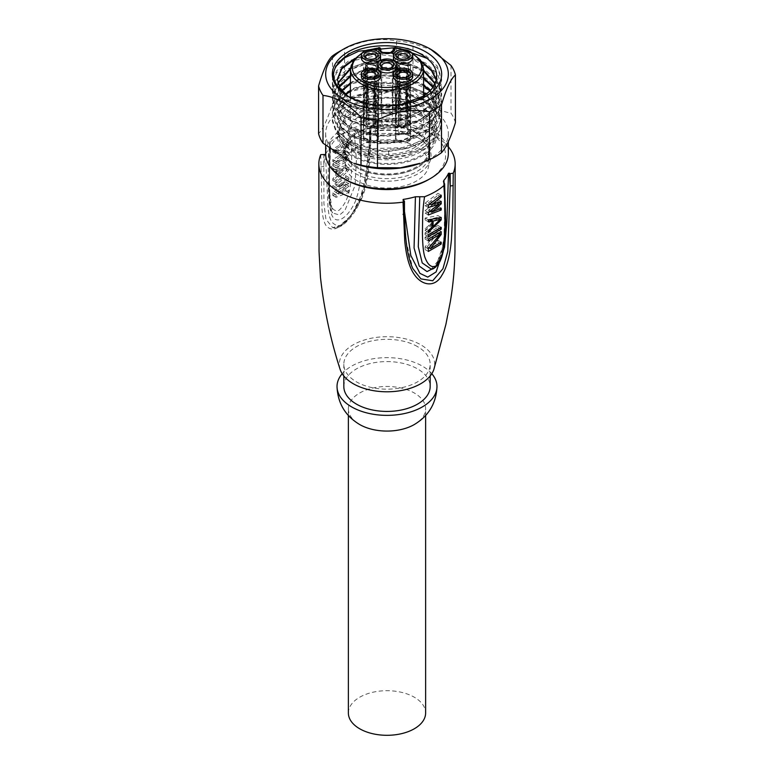 <?xml version="1.0" encoding="UTF-8"?>
<svg xmlns="http://www.w3.org/2000/svg" width="774" height="774" viewBox="0 0 774 774"><rect width="100%" height="100%" fill="white"/><g stroke="black" fill="none" stroke-linecap="round" stroke-linejoin="round"><path stroke-width="0.58" stroke-dasharray="3.87 2.9" d="M435.607 267.175L443.415 244.574L444.76 224.644L444.073 182.838M404.454 211.36L403.244 199.411M431.234 269.11L440.716 257.703L444.847 231.59L444.034 182.809M402.886 199.711L405.605 237.163C406.64 244.042 406.931 255.439 412.774 268.491L406.224 241.614L403.022 199.876M404.386 213.43L403.922 200.389M340.028 369.072A47.707 27.545 0 0 1 364.931 339.825A47.707 27.545 0 0 1 420.737 344.769A47.707 27.545 180 0 1 433.972 369.072M320.755 154.636L322.003 208.845C322.535 216.643 323.88 222.225 326.048 225.592C329.627 229.733 333.855 230.188 338.76 226.976C344.914 224.257 351.977 215.878 359.949 201.821C366.305 191.265 369.953 169.99 370.891 137.995L370.93 125.659A68.16 39.348 180 0 1 435.191 136.079A68.16 39.348 180 0 1 448.339 146.75M370.891 137.995L370.04 139.746L370.069 127.42L369.537 126.675L370.93 125.659M369.585 139.02L370.04 139.746L370.727 128.397C367.776 161.069 365.57 177.323 363.112 187.453C360.868 196.364 358.004 203.843 354.511 209.899C349.238 218.171 345.117 222.922 342.156 224.16C339.167 226.559 335.858 225.989 332.23 222.428C330.275 220.164 328.873 215.375 328.05 208.08L325.486 154.539M370.069 127.42L370.727 128.397A63.613 36.726 180 0 0 358.604 131.038L354.25 130.97L356.379 160.102L355.102 185.373L344.923 210.48L339.563 215.037L332.627 212.985C331.195 210.886 330.179 208.119 329.589 204.665C328.447 197.931 327.953 187.685 328.118 173.927L329.376 143.48M320.765 166.932L323.813 166.429L324.693 154.645M323.813 154.142L323.938 203.63L325.922 219.197L332.675 227.691L341.576 224.953L351.58 215.037L363.77 189.978L370.04 139.755M325.67 154.152A63.613 36.726 180 0 1 330.082 147.505L329.211 192.668C329.434 201.995 329.976 208.39 330.856 211.844C332.346 218.529 335.558 221.074 340.502 219.468C345.91 216.962 350.796 211.079 355.169 201.83C359.359 190.597 363.354 176.627 358.604 131.038M329.956 144.99L328.863 188.237L332.578 212.908C331.466 211.999 330.585 207.297 329.918 198.821L329.511 176.617L330.556 146.47M330.13 142.213A68.16 39.348 180 0 1 349.422 131.067C351.357 143.741 352.035 156.996 351.473 170.831C351.183 183.283 349.78 200.727 338.838 210.431C328.582 212.985 329.424 195.512 328.834 183.409L330.13 142.213L329.366 143.538L330.556 146.45L330.082 147.505M349.432 131.067L354.308 130.99M345.659 188.633L335.51 192.291L345.659 184.309L345.659 181.832L335.51 184.87L345.659 177.507L345.659 175.65L332.81 185.547L332.81 188.024L342.93 184.338L332.81 192.968L332.81 195.435L345.659 190.491L345.659 188.633L348.91 190.51L338.731 194.148L348.91 186.186L348.91 183.709L338.731 186.727L348.91 179.384L348.91 177.527L336.061 187.424L336.061 189.891L346.162 186.205L336.051 194.845L336.051 197.312L348.9 192.368L348.91 190.51M345.659 165.762L332.81 168.229L332.81 170.087L335.761 169.235L335.761 175.427L332.81 178.746L332.81 180.603L345.659 168.229L345.659 165.762L348.91 167.629L336.051 170.106L336.051 171.963L338.983 171.102L338.983 177.285L336.051 180.623L336.061 182.47L348.91 170.106L348.91 167.629M345.659 156.483L332.81 163.904L332.81 165.762L345.659 158.341L345.659 156.483L348.9 158.351L336.051 165.771L336.051 167.629L348.9 160.208L348.9 158.351M345.659 151.23L334.503 149.682L345.659 143.5L345.659 141.642L332.81 149.063L332.81 151.849L343.83 152.991L332.81 159.57L332.81 161.427L345.659 154.007L345.659 151.23L348.9 153.097L337.725 151.549L348.9 145.367L348.9 143.509L336.051 150.93L336.051 153.716L347.052 154.858L336.051 161.447L336.051 163.304L348.9 155.884L348.9 153.097M417.525 346.626A43.17 24.923 0 0 0 370.485 341.228A43.17 24.923 0 0 0 343.83 364.244A43.17 24.923 0 0 0 356.475 381.872A43.17 24.923 180 0 0 403.515 387.271A43.17 24.923 180 0 0 430.17 364.244A43.17 24.923 180 0 0 417.525 346.626M343.83 386.507A43.17 24.923 0 0 1 370.485 363.48A43.17 24.923 0 0 1 417.525 368.888A43.17 24.923 180 0 1 430.17 386.507M431.805 373.716A49.981 28.861 180 0 0 422.343 366.102A49.981 28.861 0 0 0 342.195 373.716M348.377 415.503L348.377 408.769A38.623 22.301 0 0 1 372.217 388.171A38.623 22.301 0 0 1 414.313 392.998A38.623 22.301 180 0 1 425.623 408.769A38.623 22.301 180 0 1 414.08 424.674M348.377 712.999A38.623 22.301 180 0 1 372.217 692.401A38.623 22.301 180 0 1 414.313 697.229A38.623 22.301 180 0 1 425.623 712.999M348.377 408.769A38.623 22.301 0 0 0 359.687 424.539M441.19 195.193L437.949 193.316L437.949 195.174L428.438 202.904L437.949 199.499L437.949 201.975L428.438 210.325L437.949 206.3L437.949 208.158L430.431 211.476M439.98 196.344L437.949 195.174M428.931 204.723L425.1 205.681L425.1 203.214L437.949 193.316M429.318 211.853L425.1 213.102L425.1 210.634L435.772 202.324L430.683 204.201M430.189 203.92L428.438 202.904M441.199 201.375L437.949 199.499M438.742 202.43L437.949 201.975M430.131 211.302L428.438 210.325M441.19 208.177L437.949 206.3M439.487 209.048L437.949 208.158M428.341 214.978L425.1 213.102M428.341 212.502L425.1 210.634M437.068 203.069L435.772 202.324M428.341 207.558L425.1 205.681M428.341 205.081L425.1 203.214M441.19 217.446L437.949 215.578L437.949 218.045L425.09 230.42L425.09 228.562L428.728 225.631L428.728 219.448L425.1 219.903L425.1 218.055L437.949 215.578M437 217.523L429.889 219.168L429.88 224.731L437 217.523L437.949 218.045M430.731 219.652L429.889 219.168L429.889 219.758M431.95 225.921L429.88 224.731M428.341 232.287L425.09 230.42M428.341 230.429L425.09 228.562M431.95 227.488L428.728 225.631M429.357 219.816L428.728 219.448M428.341 221.78L425.1 219.903M428.341 219.922L425.1 218.055M441.19 227.343L437.949 225.466L437.939 227.324L425.09 234.745L425.09 232.887L437.949 225.466M439.777 228.378L437.939 227.324M428.341 236.621L425.09 234.745M428.341 234.764L425.09 232.887M441.19 231.668L437.939 229.801L437.939 232.577L427.238 246.761L437.949 240.308L437.949 242.165L425.09 249.586L425.09 246.8L436.507 232.713L425.09 239.069L425.09 237.212L437.939 229.801M439.042 233.216L437.939 232.577M429.125 247.844L427.238 246.761M441.19 242.185L437.949 240.308M439.777 243.22L437.949 242.165M428.341 251.463L425.09 249.586M428.332 248.677L425.09 246.8M438.268 233.738L436.507 232.713M428.341 240.946L425.09 239.069M428.341 239.089L425.09 237.212M345.659 154.007L348.9 155.884M334.503 149.682L337.725 151.549M345.659 143.5L348.9 145.367M345.659 141.642L348.9 143.509M332.81 149.063L336.051 150.93M332.81 151.839L336.051 153.716M343.82 152.991L347.052 154.858M332.81 159.57L336.051 161.447M332.81 161.427L336.051 163.304M345.659 190.491L348.9 192.368M335.51 192.291L338.731 194.148M345.659 184.309L348.91 186.186M345.659 181.832L348.91 183.709M335.51 184.87L338.731 186.727M345.659 177.507L348.91 179.384M345.659 175.65L348.91 177.527M332.81 185.547L336.061 187.424M332.81 188.014L336.061 189.891M342.93 184.338L346.162 186.205M332.81 192.968L336.051 194.845M332.81 195.445L336.051 197.312M345.659 168.229L348.91 170.106M340.018 170.744L347.671 169.419L340.018 176.308L340.018 170.744L336.796 168.887L344.43 167.552L347.671 169.419M332.81 168.229L336.051 170.106M332.81 170.087L336.051 171.963M335.761 169.235L338.983 171.102M335.761 175.427L338.983 177.285M332.81 178.746L336.051 180.623M332.81 180.603L336.061 182.47M344.43 167.552L336.796 174.45L340.018 176.308M336.796 174.45L336.796 168.887M345.659 158.341L348.9 160.208M332.81 163.904L336.051 165.771M332.81 165.762L336.051 167.629M357.443 180.971A41.806 24.139 180 0 1 345.194 163.904A41.806 24.139 180 0 1 370.998 141.603A41.806 24.139 180 0 1 416.557 146.837A41.806 24.139 180 0 1 428.806 163.904A41.806 24.139 180 0 1 403.002 186.195A41.806 24.139 180 0 1 357.443 180.971M357.443 166.865A41.806 24.139 180 0 1 345.194 149.808A41.806 24.139 180 0 1 370.998 127.507A41.806 24.139 180 0 1 416.557 132.741A41.806 24.139 180 0 1 428.806 149.808A41.806 24.139 180 0 1 403.002 172.099A41.806 24.139 180 0 1 357.443 166.865M360.674 130.051A43.17 24.923 0 0 0 352.789 134.599A43.17 24.923 0 0 0 356.475 167.426A43.17 24.923 0 0 0 417.525 167.426A43.17 24.923 0 0 0 419.431 133.36A43.17 24.923 0 0 0 360.674 130.051M361.226 131.212A42.26 24.4 0 0 0 353.515 135.663A42.26 24.4 0 0 0 344.74 150.543A42.26 24.4 0 0 0 357.114 167.794L357.114 167.794A42.26 24.4 0 0 0 416.886 167.794A42.26 24.4 0 0 0 429.26 150.543A42.26 24.4 0 0 0 416.886 133.292A42.26 24.4 0 0 0 361.226 131.212M416.886 137.008A42.26 24.4 0 0 0 357.114 137.008A42.26 24.4 0 0 0 344.74 154.258A42.26 24.4 0 0 0 357.114 171.509A42.26 24.4 0 0 0 403.167 176.791A42.26 24.4 0 0 0 429.26 154.258A42.26 24.4 0 0 0 416.886 137.008L418.163 137.743A44.079 25.445 0 0 0 355.837 137.743A44.079 25.445 0 0 0 355.837 173.734A44.079 25.445 0 0 0 418.163 173.734A44.079 25.445 0 0 0 418.163 137.743L416.886 137.008M428.448 179.665A58.621 33.843 0 0 0 428.448 131.812A58.621 33.843 0 0 0 345.552 131.812A58.621 33.843 0 0 0 345.552 179.665M448.339 153.513A61.34 35.42 0 0 0 410.472 120.792A61.34 35.42 0 0 0 343.627 128.474A61.34 35.42 0 0 0 325.661 153.513M353.97 163.324A61.34 35.42 180 0 1 325.661 133.476A61.34 35.42 180 0 1 343.627 108.437A61.34 35.42 180 0 1 410.472 100.755A61.34 35.42 180 0 1 448.339 133.476A61.34 35.42 180 0 1 430.373 158.525A61.34 35.42 180 0 1 420.03 163.324M455.412 122.689A69.07 39.88 0 0 0 451 113.198C438.326 110.856 425.642 103.532 412.968 91.235A69.07 39.88 0 0 0 396.52 88.691C379.192 96.353 361.874 99.033 344.556 96.731A69.07 39.88 0 0 0 338.161 99.991A69.07 39.88 0 0 0 332.51 103.677C327.876 118.664 323.232 128.658 318.588 133.679M344.556 96.731L344.556 48.965C361.874 40.335 379.192 37.655 396.52 40.925L396.52 88.691M396.52 40.925A69.07 39.88 180 0 1 412.968 43.47L431.979 50M412.968 91.235L412.968 43.47M451 65.432L451 113.198M338.161 52.226A69.07 39.88 180 0 1 344.556 48.965M332.51 55.922L332.51 103.677M350.487 68.141L366.624 61.93L385.994 59.859L405.518 62.423L423.542 70.105M435.22 83.34L436.662 90.403L428.274 107.025L405.982 118.258L377.315 120.599L351.88 113.459L341.16 104.616L337.338 94.118L339.206 86.717M350.438 75.591L366.566 69.36L385.955 67.28L405.499 69.844L423.572 77.545M433.237 86.94L436.652 97.824L431.65 110.905L417.631 121.45L397.449 127.449L375.158 127.807C366.208 126.713 358.449 124.411 351.88 120.879L341.16 112.037L337.338 101.529L341.634 90.432M348.029 78.019L336.448 87.714L332.385 99.198L335.365 109.095L344.014 117.871L373.968 128.252L398.494 127.913L420.688 121.363L436.11 109.821L441.625 95.483L437.445 82.963L425.623 72.263L407.898 64.968L387 62.104L366.102 64.029L348.387 70.415L336.555 80.177L332.375 91.777L336.555 103.377L348.377 113.139L366.102 119.515L387 121.441L407.898 118.586L425.613 111.292L437.445 100.591L441.625 88.072L433.276 70.647L410.771 58.35L381.011 54.741L353.089 60.711M348.145 63.12L336.487 72.843L332.375 84.356L336.545 95.957L348.387 105.719L366.092 112.104L387 114.03L407.898 111.166L425.623 103.871L437.445 93.17L441.615 80.651L437.861 68.722L427.122 58.379M399.703 48.404L394.382 47.717M335.635 66.641L332.385 76.936L341.702 93.857L366.489 104.761L398.271 105.69L426.213 96.092M400.206 104.742L371.288 104.993L347.7 96.024M354.85 58.456L383.091 52.458M390.493 52.613L421.279 61.272M436.352 79.693L436.662 82.982L428.264 99.604L405.992 110.837L377.325 113.178L351.88 106.038L341.16 97.195L337.338 86.698L337.803 82.992M338.432 134.637C341.692 148.608 363.645 158.37 388.712 158.506L388.567 157.964C374.393 157.964 362.164 155.032 351.88 149.189C345.581 145.667 341.102 140.82 338.432 134.637L338.432 132.78C340.55 137.733 345.04 141.942 351.88 145.406C362.126 150.301 374.355 152.323 388.558 151.452L388.712 156.648L415.851 151.288L429.435 143.983L437.474 135.837L441.615 123.318L438.007 111.611L425.197 99.904L402.799 91.622L373.426 90.616L350.874 96.953L342.253 102.236L335.316 109.792L332.404 119.602L336.438 131.077L350.167 141.845L373.203 148.56L402.228 147.699L424.278 139.92L432.327 134.183L438.742 126.375L441.615 115.897L438.19 104.48L426.232 93.112L405.46 84.763L377.906 82.75L355.14 87.685L343.84 93.654L335.577 101.945L332.414 112.182L336.961 124.333L351.444 135.044L374.529 141.303L402.199 140.287L431.65 127.362L438.519 119.341L441.615 108.476L438.065 96.876L425.797 85.401L404.483 77.129L376.493 75.446L354.763 80.419L343.869 86.204L335.655 94.409L332.414 104.761L336.535 116.371L349.993 126.917L371.878 133.544L399.065 133.399L420.011 127.265L431.089 120.415L438.539 111.901L441.596 101.055L438.19 89.629L426.764 78.6L407.501 70.424L382.25 67.677L361.264 70.802L346.22 77.255L336.022 86.465L332.423 97.34L335.258 107.015L343.685 115.761L373.968 126.394L398.291 126.114L420.485 119.622L436.023 108.099L441.528 93.644L437.3 80.912L425.381 70.26L407.637 63.042L386.768 60.246L365.938 62.21L348.3 68.596L336.516 78.348L332.375 89.929L336.516 101.5L348.3 111.253L365.938 117.638L386.894 119.573L407.937 116.739L425.584 109.473L437.436 98.762L441.625 86.214L437.474 73.694L425.642 63.004L407.937 55.699L387.048 52.826L366.131 54.761L348.377 61.127L336.535 70.889L332.375 82.508L336.516 94.089L348.339 103.861L366.092 110.256L386.932 112.191L407.879 109.318L425.661 101.994L437.484 91.293L441.606 78.803L437.378 66.187L425.565 55.525L407.966 48.288L387.213 45.414L366.296 47.32L348.406 53.706L336.516 63.516L332.385 75.088L336.526 86.698L348.377 96.46M338.373 132.78C344.527 147.728 361.303 155.671 388.712 156.609L388.712 158.467M388.712 158.506L409.088 155.371L426.222 148.028L437.629 137.462L441.625 125.165L437.465 112.636L425.632 101.945L407.908 94.641L387 91.777L366.102 93.712L348.377 100.088L336.535 109.85L332.375 121.45L336.535 133.06L348.377 142.822L366.092 149.198L387 151.133L407.898 148.269L425.623 140.974L437.465 130.284L441.615 117.754L432.801 99.875L409.165 87.568L378.37 84.569L350.37 91.632M348.126 92.803L336.467 102.526L332.385 114.039L336.535 125.64L348.377 135.411L366.092 141.777L387 143.722L407.898 140.858L425.623 133.554L437.465 122.863L441.625 110.334L432.801 92.464L409.185 80.148L378.409 77.148L350.399 84.192M348.126 85.382L336.467 95.105L332.375 106.619L336.535 118.219L348.377 127.991L366.092 134.357L387 136.301L407.898 133.438L425.623 126.133L437.465 115.442L441.625 102.913L432.811 85.053L409.204 72.737L378.438 69.718L350.428 76.761M388.558 151.452L406.989 148.473L422.556 141.758L433.034 132.199L436.652 120.976L432.869 109.54L422.12 99.769L396.675 91.245L368.018 92.193L345.726 102.033L337.338 117.261L341.16 127.758L351.88 136.611L377.315 143.751L405.982 141.41L428.274 130.177L436.662 113.555L433.74 103.532L425.458 94.612M426.058 94.176L433.895 102.913L436.662 112.665L428.274 129.277L405.992 140.52L377.325 142.861L351.88 135.721L341.16 126.868L337.338 116.371L345.726 101.142L368.008 91.303L396.685 90.355L422.12 98.879L432.84 108.66L436.662 120.086L428.274 136.708L405.982 147.94L377.315 150.282L351.88 143.142L341.16 134.289L337.338 123.792L345.726 108.563L368.018 98.724L396.675 97.776L422.12 106.299L432.869 116.071L436.652 127.507L433.034 138.72L422.565 148.279L406.989 155.003L388.567 157.983M423.639 93.325L405.479 85.566L385.907 83.011L366.499 85.111L350.37 91.361M350.37 90.461L366.508 84.221L385.907 82.112L405.479 84.676L423.639 92.435M430.238 90.577L436.662 105.245L428.274 121.866L405.982 133.099L377.315 135.44L351.88 128.3L341.16 119.448L337.338 108.95L345.252 94.128M345.784 94.573L337.338 109.85L341.16 120.347L351.88 129.19L377.325 136.33L405.992 133.989L428.274 122.756L436.662 106.135L429.812 91.013M423.61 85.885L405.489 78.145L385.926 75.591L366.537 77.681L350.399 83.921M350.399 83.031L366.537 76.79L385.926 74.701L405.489 77.255L423.601 84.995M422.111 62.675L406.553 56.163L388.229 53.387L369.711 54.741L353.66 59.898M337.348 80.167L340.937 90.442L351.251 99.149L366.721 104.974L385.162 106.996L403.844 104.858L420.098 98.811L431.524 89.658L436.517 78.667M337.909 83.428L337.338 87.597L341.131 98.124L351.88 106.938L377.325 114.068L405.992 111.737L428.283 100.504L436.671 83.882L436.255 80.148M423.542 70.976L405.373 63.255L385.936 60.749L367.389 62.617L350.467 69.05M339.418 87.123L337.338 95.009L341.121 105.516L351.88 114.349C358.449 117.88 366.208 120.193 375.158 121.276L398.61 120.754L418.405 114.562L431.65 104.393L436.662 91.303L435.046 83.727M423.581 78.445L405.518 70.705L385.955 68.17L366.547 70.231L350.428 76.481M342.002 90.877L337.338 102.429L341.16 112.927L351.88 121.77L377.315 128.91L405.982 126.568L428.274 115.336L436.662 98.714L432.918 87.404M351.88 155.98A49.662 28.677 180 0 1 337.338 135.702A49.662 28.677 180 0 1 367.998 109.211A49.662 28.677 180 0 1 422.12 115.432A49.662 28.677 180 0 1 436.662 135.702A49.662 28.677 180 0 1 406.002 162.192A49.662 28.677 180 0 1 351.88 155.98M352.944 116.042A48.162 27.806 180 0 1 405.431 110.014A48.162 27.806 180 0 1 435.162 135.702A48.162 27.806 180 0 1 421.056 155.371A48.162 27.806 180 0 1 368.569 161.398A48.162 27.806 180 0 1 338.838 135.702A48.162 27.806 180 0 1 352.944 116.042M421.056 151.656A48.162 27.806 180 0 1 368.569 157.683A48.162 27.806 180 0 1 338.838 131.996A48.162 27.806 180 0 1 352.944 112.327A48.162 27.806 180 0 1 405.431 106.299A48.162 27.806 180 0 1 435.162 131.996A48.162 27.806 180 0 1 421.056 151.656M359.687 147.766A38.623 22.301 0 0 0 414.313 147.766A38.623 22.301 0 0 0 414.313 116.226A38.623 22.301 0 0 0 359.687 116.226A38.623 22.301 0 0 0 359.687 147.766M392.815 110.508L392.863 102.255L395.088 100.368A36.755 21.227 180 0 1 412.997 106.067A36.755 21.227 180 0 1 423.755 121.025A36.755 21.227 180 0 1 401.106 140.675A36.755 21.227 180 0 1 361.003 136.079A36.755 21.227 180 0 1 350.245 121.025A36.755 21.227 180 0 1 378.912 100.368L381.137 102.255L381.185 110.508A32.595 18.818 180 0 1 392.815 110.508A5.815 3.357 180 0 1 391.112 112.83A5.815 3.357 180 0 1 384.823 113.565A5.815 3.357 180 0 1 381.185 110.508M378.912 100.368L378.563 48.394L380.798 49.41L381.137 102.255L380.808 50.455M378.738 47.62L378.563 48.394A36.533 21.091 0 0 0 350.467 68.867M393.192 50.455L392.863 102.255L393.202 49.41L395.437 48.394L395.262 47.62M423.533 68.867A36.533 21.091 0 0 0 395.437 48.394L395.088 100.368M380.479 58.166A9.54 5.505 0 0 0 377.683 54.267A9.54 5.505 0 0 0 367.282 53.077A9.54 5.505 0 0 0 361.39 58.166M396.54 67.435A9.54 5.505 0 0 0 393.743 63.545A9.54 5.505 0 0 0 383.353 62.346A9.54 5.505 0 0 0 377.46 67.435M380.479 76.713A9.54 5.505 0 0 0 377.683 72.814A9.54 5.505 0 0 0 367.282 71.624A9.54 5.505 0 0 0 361.39 76.713M412.61 76.713A9.54 5.505 0 0 0 409.814 72.814A9.54 5.505 0 0 0 399.413 71.624A9.54 5.505 0 0 0 393.521 76.713M412.61 58.166A9.54 5.505 0 0 0 409.814 54.267A9.54 5.505 0 0 0 399.413 53.077A9.54 5.505 0 0 0 393.521 58.166M366.692 58.437A5.225 3.019 0 0 0 367.244 58.814L365.957 58.069L367.244 58.814A5.225 3.019 0 0 0 374.626 58.814L374.626 58.814A5.225 3.019 0 0 0 375.177 58.437M367.244 64.939A5.225 3.019 180 0 1 372.933 64.281A5.225 3.019 180 0 1 376.164 67.067A5.225 3.019 180 0 1 374.626 69.196A5.225 3.019 180 0 1 368.937 69.854A5.225 3.019 180 0 1 365.705 67.067A5.225 3.019 180 0 1 367.244 64.939M365.638 70.124A7.488 4.325 0 0 0 373.803 71.063A7.488 4.325 0 0 0 378.428 67.057A7.488 4.325 0 0 0 376.232 64.01A7.488 4.325 0 0 0 368.076 63.071A7.488 4.325 0 0 0 363.441 67.057A7.488 4.325 0 0 0 365.638 70.124M376.348 123.153A7.663 4.421 180 0 1 365.522 123.153A7.663 4.421 180 0 1 363.277 120.018A7.663 4.421 180 0 1 363.412 119.186A7.663 4.421 180 0 1 365.522 116.893A7.663 4.421 180 0 1 376.348 116.893A7.663 4.421 180 0 1 378.457 119.186A7.663 4.421 180 0 1 378.592 120.018A7.663 4.421 180 0 1 376.348 123.153M376.077 115.868A7.266 4.199 0 0 0 365.792 115.868A7.266 4.199 0 0 0 363.799 118.045A7.266 4.199 0 0 0 363.664 118.838A7.266 4.199 0 0 0 365.792 121.808A7.266 4.199 0 0 0 376.077 121.808A7.266 4.199 0 0 0 378.205 118.838A7.266 4.199 0 0 0 378.07 118.045A7.266 4.199 0 0 0 376.077 115.868M364.273 103.387L363.693 104.983L365.763 107.857L363.664 104.945L364.273 103.387M368.018 101.142L376.048 101.926L368.018 101.142M365.792 107.876L363.693 104.906L364.273 103.223A7.266 4.199 180 0 1 368.008 101.065L376.106 101.955L378.167 104.819L377.596 106.599A7.266 4.199 180 0 1 373.861 108.757L365.821 107.896M365.618 65.509L366.034 65.616A6.811 3.764 2 0 0 367.457 69.824A6.811 3.764 2 0 0 375.013 70.802L375.197 71.034A7.266 4.015 -178 0 1 367.137 69.999A7.266 4.015 -178 0 1 365.009 67.028A7.266 4.015 -178 0 1 365.618 65.509L364.283 103.223L366.363 103.745L365.957 104.906L367.398 106.947L372.942 107.557A5.002 2.883 0 0 0 375.516 106.067L375.932 104.906L374.471 102.913L368.927 102.265A5.002 2.883 0 0 0 366.363 103.745L367.64 67.58A5.002 2.767 2 0 0 367.224 68.615A5.002 2.767 2 0 0 368.695 70.666A5.002 2.767 2 0 0 374.229 71.382L375.506 106.067L377.586 106.599L375.835 70.328A6.811 4.093 -2.1 0 0 374.413 65.819A6.811 4.093 -2.1 0 0 366.857 65.142L366.673 64.9A7.266 4.373 177.9 0 1 374.732 65.616A7.266 4.373 177.9 0 1 376.861 68.567A7.266 4.373 177.9 0 1 376.251 70.424M366.673 64.9L368.008 101.065L368.927 102.265L367.592 67.125A1.819 1.403 -141.1 0 0 366.034 65.616M366.857 65.142A1.819 0.551 73.9 0 1 367.592 67.125L367.64 67.58A5.002 2.999 -2.1 0 1 373.184 68.073A5.002 2.999 -2.1 0 1 374.645 70.095L375.932 104.896M375.013 70.802A1.819 0.639 -102.3 0 0 374.577 70.54A1.819 0.639 -102.3 0 0 374.277 70.985A1.819 1.316 35.6 0 1 374.413 70.724A1.819 1.316 35.6 0 1 375.835 70.328M367.398 114.368A5.002 2.883 180 0 1 365.938 112.327A5.002 2.883 180 0 1 369.024 109.666A5.002 2.883 180 0 1 374.471 110.285A5.002 2.883 180 0 1 375.932 112.327A5.002 2.883 180 0 1 372.845 114.997A5.002 2.883 180 0 1 367.398 114.368M374.413 70.724L374.645 70.095A5.002 2.999 -2.1 0 1 374.229 71.382L372.942 107.547L373.861 108.757L375.197 71.034M376.106 101.955L378.176 104.887L377.596 106.754L378.205 104.858L376.106 101.955M382.762 67.715A5.225 3.019 0 0 0 383.304 68.083L382.017 67.348L383.304 68.083A5.225 3.019 0 0 0 390.696 68.083L390.696 68.083A5.225 3.019 0 0 0 391.238 67.715M390.696 120.957A5.225 3.019 180 0 1 392.224 123.085A5.225 3.019 180 0 1 389.003 125.881A5.225 3.019 180 0 1 383.304 125.224A5.225 3.019 180 0 1 381.776 123.085A5.225 3.019 180 0 1 384.997 120.299A5.225 3.019 180 0 1 390.696 120.957M366.692 76.994A5.225 3.019 0 0 0 367.244 77.361L367.244 77.361A5.225 3.019 0 0 0 374.626 77.361L374.626 77.361A5.225 3.019 0 0 0 375.177 76.994M365.957 76.616L367.244 77.361L365.957 76.616M374.626 87.752A5.225 3.019 180 0 1 368.937 88.4A5.225 3.019 180 0 1 365.705 85.614A5.225 3.019 180 0 1 367.244 83.486A5.225 3.019 180 0 1 372.933 82.828A5.225 3.019 180 0 1 376.164 85.614A5.225 3.019 180 0 1 374.626 87.752M365.638 88.671A7.488 4.325 0 0 0 373.803 89.61A7.488 4.325 0 0 0 378.428 85.614A7.488 4.325 0 0 0 376.232 82.557A7.488 4.325 0 0 0 368.076 81.618A7.488 4.325 0 0 0 363.441 85.614A7.488 4.325 0 0 0 365.638 88.671M376.348 141.7A7.663 4.421 180 0 1 365.522 141.7A7.663 4.421 180 0 1 363.277 138.565A7.663 4.421 180 0 1 363.412 137.733A7.663 4.421 180 0 1 365.522 135.45A7.663 4.421 180 0 1 376.348 135.45A7.663 4.421 180 0 1 378.457 137.733A7.663 4.421 180 0 1 378.592 138.565A7.663 4.421 180 0 1 376.348 141.7M376.077 134.415A7.266 4.199 0 0 0 365.792 134.415A7.266 4.199 0 0 0 363.799 136.592A7.266 4.199 0 0 0 363.664 137.385A7.266 4.199 0 0 0 365.792 140.355A7.266 4.199 0 0 0 376.077 140.355A7.266 4.199 0 0 0 378.205 137.385A7.266 4.199 0 0 0 378.07 136.592A7.266 4.199 0 0 0 376.077 134.415M364.273 121.934L363.693 123.53L365.763 126.414L363.664 123.501L364.273 121.934M368.018 119.699L376.048 120.473L368.018 119.699M365.792 126.433L363.693 123.463L364.273 121.77A7.266 4.199 180 0 1 368.008 119.622L376.048 120.473L378.167 123.366L377.596 125.146A7.266 4.199 180 0 1 373.861 127.304L365.821 126.443M365.618 84.056L366.034 84.163A6.811 3.764 2 0 0 367.457 88.381A6.811 3.764 2 0 0 375.013 89.349L375.197 89.59A7.266 4.015 -178 0 1 367.137 88.546A7.266 4.015 -178 0 1 365.009 85.575A7.266 4.015 -178 0 1 365.618 84.056L364.283 121.77L366.363 122.302L365.957 123.463L367.398 125.504L372.942 126.104A5.002 2.883 0 0 0 375.516 124.624L375.932 123.463L374.471 121.46L368.927 120.821A5.002 2.883 0 0 0 366.363 122.302L367.64 86.127A5.002 2.767 2 0 0 367.224 87.172A5.002 2.767 2 0 0 368.695 89.213A5.002 2.767 2 0 0 374.229 89.929L375.506 124.624L377.586 125.146L375.835 88.875A6.811 4.093 -2.1 0 0 374.413 84.376A6.811 4.093 -2.1 0 0 366.857 83.698L366.673 83.447A7.266 4.373 177.9 0 1 374.732 84.172A7.266 4.373 177.9 0 1 376.861 87.114A7.266 4.373 177.9 0 1 376.251 88.981M366.673 83.447L368.008 119.622L368.927 120.821L367.592 85.672A1.819 1.403 -141.1 0 0 366.034 84.163M366.857 83.698A1.819 0.551 73.9 0 1 367.592 85.672L367.64 86.127A5.002 2.999 -2.1 0 1 373.184 86.63A5.002 2.999 -2.1 0 1 374.645 88.652L375.932 123.453M375.013 89.349A1.819 0.639 -102.3 0 0 374.577 89.087A1.819 0.639 -102.3 0 0 374.277 89.532A1.819 1.316 35.6 0 1 374.413 89.271A1.819 1.316 35.6 0 1 375.835 88.875M367.398 132.925A5.002 2.883 180 0 1 365.938 130.883A5.002 2.883 180 0 1 369.024 128.213A5.002 2.883 180 0 1 374.471 128.842A5.002 2.883 180 0 1 375.932 130.883A5.002 2.883 180 0 1 372.845 133.544A5.002 2.883 180 0 1 367.398 132.925M374.413 89.271L374.645 88.652A5.002 2.999 -2.1 0 1 374.229 89.929L372.942 126.104L373.861 127.304L375.197 89.59M378.205 123.405L376.106 120.512L378.176 123.434L377.596 125.301L378.205 123.501M398.823 76.994A5.225 3.019 0 0 0 399.374 77.361L399.374 77.361A5.225 3.019 0 0 0 406.756 77.361L406.756 77.361A5.225 3.019 0 0 0 407.308 76.994M398.088 76.616L399.374 77.361L398.088 76.616M406.756 87.752A5.225 3.019 180 0 1 401.067 88.4A5.225 3.019 180 0 1 397.836 85.614A5.225 3.019 180 0 1 399.374 83.486A5.225 3.019 180 0 1 405.063 82.828A5.225 3.019 180 0 1 408.295 85.614A5.225 3.019 180 0 1 406.756 87.752M397.768 88.671A7.488 4.325 0 0 0 405.934 89.61A7.488 4.325 0 0 0 410.559 85.614A7.488 4.325 0 0 0 408.362 82.557A7.488 4.325 0 0 0 400.206 81.618A7.488 4.325 0 0 0 395.572 85.614A7.488 4.325 0 0 0 397.768 88.671M408.478 141.7A7.663 4.421 180 0 1 397.652 141.7A7.663 4.421 180 0 1 395.408 138.565A7.663 4.421 180 0 1 395.543 137.733A7.663 4.421 180 0 1 397.652 135.45A7.663 4.421 180 0 1 408.478 135.45A7.663 4.421 180 0 1 410.588 137.733A7.663 4.421 180 0 1 410.723 138.565A7.663 4.421 180 0 1 408.478 141.7M408.208 134.415A7.266 4.199 0 0 0 397.923 134.415A7.266 4.199 0 0 0 395.93 136.592A7.266 4.199 0 0 0 395.795 137.385A7.266 4.199 0 0 0 397.923 140.355A7.266 4.199 0 0 0 408.208 140.355A7.266 4.199 0 0 0 410.336 137.385A7.266 4.199 0 0 0 410.201 136.592A7.266 4.199 0 0 0 408.208 134.415M396.404 121.934L395.824 123.53L397.894 126.414L395.795 123.501L396.404 121.934M400.148 119.699L408.179 120.473L400.148 119.699M397.923 126.433L395.824 123.463L396.404 121.77A7.266 4.199 180 0 1 400.139 119.622L408.179 120.473L410.297 123.366L409.727 125.146A7.266 4.199 180 0 1 405.992 127.304L397.952 126.443M397.749 84.056L398.165 84.163A6.811 3.764 2 0 0 399.587 88.381A6.811 3.764 2 0 0 407.143 89.349L407.327 89.59A7.266 4.015 -178 0 1 399.268 88.546A7.266 4.015 -178 0 1 397.139 85.575A7.266 4.015 -178 0 1 397.749 84.056L396.414 121.77L398.494 122.302L398.088 123.463L399.529 125.504L405.073 126.104A5.002 2.883 0 0 0 407.637 124.624L408.062 123.463L406.602 121.46L401.058 120.821A5.002 2.883 0 0 0 398.494 122.302L399.771 86.127A5.002 2.767 2 0 0 399.355 87.172A5.002 2.767 2 0 0 400.816 89.213A5.002 2.767 2 0 0 406.36 89.929L407.637 124.624L409.717 125.146L407.966 88.875A6.811 4.093 -2.1 0 0 406.543 84.376A6.811 4.093 -2.1 0 0 398.987 83.698L398.803 83.447A7.266 4.373 177.9 0 1 406.863 84.172A7.266 4.373 177.9 0 1 408.991 87.114A7.266 4.373 177.9 0 1 408.382 88.981M398.803 83.447L400.139 119.622L401.058 120.821L399.723 85.672A1.819 1.403 -141.1 0 0 398.165 84.163M398.987 83.698A1.819 0.551 73.9 0 1 399.723 85.672L399.771 86.127A5.002 2.999 -2.1 0 1 405.315 86.63A5.002 2.999 -2.1 0 1 406.776 88.652L408.062 123.453M407.143 89.349A1.819 0.639 -102.3 0 0 406.708 89.087A1.819 0.639 -102.3 0 0 406.408 89.532A1.819 1.316 35.6 0 1 406.543 89.271A1.819 1.316 35.6 0 1 407.966 88.875M399.529 132.925A5.002 2.883 180 0 1 398.068 130.883A5.002 2.883 180 0 1 401.155 128.213A5.002 2.883 180 0 1 406.602 128.842A5.002 2.883 180 0 1 408.062 130.883A5.002 2.883 180 0 1 404.976 133.544A5.002 2.883 180 0 1 399.529 132.925M406.543 89.271L406.776 88.652A5.002 2.999 -2.1 0 1 406.36 89.929L405.073 126.104L405.992 127.304L407.327 89.59M410.336 123.405L408.237 120.512L410.307 123.434L409.727 125.301L410.336 123.501M398.823 58.437A5.225 3.019 0 0 0 399.374 58.814L399.374 58.814A5.225 3.019 0 0 0 406.756 58.814L406.756 58.814A5.225 3.019 0 0 0 407.308 58.437M398.088 58.069L399.374 58.814L398.088 58.069M406.756 69.196A5.225 3.019 180 0 1 401.067 69.854A5.225 3.019 180 0 1 397.836 67.067A5.225 3.019 180 0 1 399.374 64.939A5.225 3.019 180 0 1 405.063 64.281A5.225 3.019 180 0 1 408.295 67.067A5.225 3.019 180 0 1 406.756 69.196M397.768 70.124A7.488 4.325 0 0 0 405.934 71.063A7.488 4.325 0 0 0 410.559 67.057A7.488 4.325 0 0 0 408.362 64.01A7.488 4.325 0 0 0 400.206 63.071A7.488 4.325 0 0 0 395.572 67.057A7.488 4.325 0 0 0 397.768 70.124M408.478 123.153A7.663 4.421 180 0 1 397.652 123.153A7.663 4.421 180 0 1 395.408 120.018A7.663 4.421 180 0 1 395.543 119.186A7.663 4.421 180 0 1 397.652 116.893A7.663 4.421 180 0 1 408.478 116.893A7.663 4.421 180 0 1 410.588 119.186A7.663 4.421 180 0 1 410.723 120.018A7.663 4.421 180 0 1 408.478 123.153M408.208 115.868A7.266 4.199 0 0 0 397.923 115.868A7.266 4.199 0 0 0 395.93 118.045A7.266 4.199 0 0 0 395.795 118.838A7.266 4.199 0 0 0 397.923 121.808A7.266 4.199 0 0 0 408.208 121.808A7.266 4.199 0 0 0 410.336 118.838A7.266 4.199 0 0 0 410.201 118.045A7.266 4.199 0 0 0 408.208 115.868M396.404 103.387L395.824 104.983L397.894 107.857L395.795 104.945L396.404 103.387M400.148 101.142L408.179 101.926L400.148 101.142M397.923 107.876L395.824 104.906L396.404 103.223A7.266 4.199 180 0 1 400.139 101.065L408.237 101.955L410.297 104.819L409.727 106.599A7.266 4.199 180 0 1 405.992 108.757L397.952 107.896M397.749 65.509L398.165 65.616A6.811 3.764 2 0 0 399.587 69.824A6.811 3.764 2 0 0 407.143 70.802L407.327 71.034A7.266 4.015 -178 0 1 399.268 69.999A7.266 4.015 -178 0 1 397.139 67.028A7.266 4.015 -178 0 1 397.749 65.509L396.414 103.223L398.494 103.745L398.088 104.906L399.529 106.947L405.073 107.557A5.002 2.883 0 0 0 407.637 106.067L408.062 104.906L406.602 102.913L401.058 102.265A5.002 2.883 0 0 0 398.494 103.745L399.771 67.58A5.002 2.767 2 0 0 399.355 68.615A5.002 2.767 2 0 0 400.816 70.666A5.002 2.767 2 0 0 406.36 71.382L407.637 106.067L409.717 106.599L407.966 70.328A6.811 4.093 -2.1 0 0 406.543 65.819A6.811 4.093 -2.1 0 0 398.987 65.142L398.803 64.9A7.266 4.373 177.9 0 1 406.863 65.616A7.266 4.373 177.9 0 1 408.991 68.567A7.266 4.373 177.9 0 1 408.382 70.424M398.803 64.9L400.139 101.065L401.058 102.265L399.723 67.125A1.819 1.403 -141.1 0 0 398.165 65.616M398.987 65.142A1.819 0.551 73.9 0 1 399.723 67.125L399.771 67.58A5.002 2.999 -2.1 0 1 405.315 68.073A5.002 2.999 -2.1 0 1 406.776 70.095L408.062 104.896M407.143 70.802A1.819 0.639 -102.3 0 0 406.708 70.54A1.819 0.639 -102.3 0 0 406.408 70.985A1.819 1.316 35.6 0 1 406.543 70.724A1.819 1.316 35.6 0 1 407.966 70.328M399.529 114.368A5.002 2.883 180 0 1 398.068 112.327A5.002 2.883 180 0 1 401.155 109.666A5.002 2.883 180 0 1 406.602 110.285A5.002 2.883 180 0 1 408.062 112.327A5.002 2.883 180 0 1 404.976 114.997A5.002 2.883 180 0 1 399.529 114.368M406.543 70.724L406.776 70.095A5.002 2.999 -2.1 0 1 406.36 71.382L405.073 107.547L405.992 108.757L407.327 71.034M408.237 101.955L410.307 104.887L409.727 106.754L410.336 104.858L408.237 101.955M375.158 121.276L373.968 126.394L373.968 128.252L375.158 127.807M380.798 50.358A6.202 3.58 0 0 0 380.818 50.629A6.202 3.58 0 0 0 384.862 53.706A6.202 3.58 0 0 0 391.383 52.874A6.202 3.58 0 0 0 393.202 50.358L392.853 105.1M403.119 49.681A34.714 20.047 180 0 1 412.232 53.667M361.768 53.667A34.714 20.047 180 0 1 362.213 53.406A34.714 20.047 180 0 1 370.881 49.681M431.186 269.129C431.882 269.487 433.392 268.404 435.714 265.898C441.867 253.92 444.644 242.91 444.063 232.868C444.915 211.389 444.479 191.855 443.444 181.677M369.517 139.01L369.537 126.675M369.508 139.001L368.879 154.974L365.773 180.893C363.915 193.2 358.546 205.178 349.664 216.817L339.96 225.602L336.68 227.237L332.675 227.691C336.361 228.359 340.134 227.15 343.995 224.063C350.419 218.539 355.324 211.95 358.73 204.288C370.698 177.488 369.13 148.947 371.094 128.155M430.17 375.98L430.17 364.244M343.83 364.244L343.83 375.98M425.623 415.503L425.623 408.769M345.194 149.808L345.194 163.904M428.806 149.808L428.806 163.904M344.74 150.543L344.74 154.258M416.886 167.794L417.525 167.426M357.114 167.794L356.475 167.426M429.26 150.543L429.26 154.258M357.114 137.008L355.837 137.743M325.661 133.476L325.661 145.657M448.339 133.476L448.339 141.652M441.625 95.483L441.625 93.644M441.625 88.072L441.625 86.214M441.625 80.651L441.625 78.803M332.375 91.777L332.375 89.929M332.375 84.356L332.375 82.508M332.375 76.936L332.375 75.088M332.385 97.34L332.385 99.198M332.375 104.761L332.375 106.619M332.375 112.182L332.375 114.039M332.375 119.602L332.375 121.45M441.625 101.055L441.625 102.913M441.625 108.476L441.625 110.334M441.625 115.897L441.625 117.754M441.615 123.318L441.615 125.165M436.662 120.086L436.662 120.976M337.338 116.371L337.338 117.261M436.662 112.665L436.662 113.555M337.338 108.95L337.338 109.85M436.662 105.245L436.662 106.135M337.338 79.277L337.338 80.167M436.662 82.982L436.662 83.882M337.338 86.698L337.338 87.588M436.662 90.403L436.662 91.303M337.338 94.118L337.338 95.009M436.662 97.824L436.662 98.714M337.338 101.529L337.338 102.429M337.338 123.792L337.338 135.702M436.662 127.507L436.662 135.702M338.838 131.996L338.838 135.702M435.162 131.996L435.162 135.702M417.718 104.761C436.933 115.732 438.297 136.853 416.306 148.879C399.616 158.002 372.362 157.683 356.282 148.095C347.013 142.755 342.108 135.624 341.566 126.694L345.291 114.629C352.112 106.386 360.191 101.326 369.537 99.469C387.223 95.415 403.283 97.176 417.718 104.761M392.853 105.148L393.202 50.358M350.341 97.514L350.245 121.025M423.649 95.821L423.755 121.025M404.725 49.768L411.536 52.661M369.275 49.768L362.464 52.661M374.626 58.814L375.912 58.069M376.164 56.676L376.164 67.067M378.428 67.057L378.592 120.018M378.07 118.045L378.457 119.186M363.664 104.906L365.009 67.028M363.664 104.983L363.664 118.838M374.577 70.54C368.647 70.037 366.199 69.399 367.224 68.615L365.938 104.829M365.938 104.906L365.938 112.327M375.932 104.983L375.932 112.327M376.861 68.567L378.205 104.887M378.205 104.983L378.205 118.838M363.799 118.045L363.412 119.186M363.441 67.057L363.277 120.018M365.705 56.676L365.705 67.067M390.696 68.083L391.983 67.348M392.224 123.085L392.224 65.954M381.776 123.085L381.776 65.954M365.705 75.233L365.705 85.614M378.428 85.614L378.592 138.565M378.07 136.592L378.457 137.733M363.664 123.53L363.664 137.385M374.577 89.087C368.647 88.594 366.199 87.946 367.224 87.172L365.938 123.385M365.938 123.463L365.938 130.883M375.932 123.54L375.932 130.883M376.861 87.114L378.205 123.366M363.664 123.376L365.009 85.575M378.205 123.53L378.205 137.385M363.799 136.592L363.412 137.733M363.441 85.614L363.277 138.565M376.164 75.233L376.164 85.614M374.626 77.361L375.912 76.616M397.836 75.233L397.836 85.614M410.559 85.614L410.723 138.565M410.201 136.592L410.588 137.733M395.795 123.53L395.795 137.385M406.708 89.087C400.777 88.594 398.329 87.946 399.355 87.172L398.068 123.385M398.068 123.463L398.068 130.883M408.062 123.54L408.062 130.883M408.991 87.114L410.336 123.366M395.795 123.376L397.139 85.575M410.336 123.53L410.336 137.385M395.93 136.592L395.543 137.733M395.572 85.614L395.408 138.565M408.295 75.233L408.295 85.614M406.756 77.361L408.043 76.616M397.836 56.676L397.836 67.067M410.559 67.057L410.723 120.018M410.201 118.045L410.588 119.186M395.795 104.906L397.139 67.028M395.795 104.983L395.795 118.838M406.708 70.54C400.777 70.037 398.329 69.399 399.355 68.615L398.068 104.829M398.068 104.906L398.068 112.327M408.062 104.983L408.062 112.327M408.991 68.567L410.336 104.887M410.336 104.983L410.336 118.838M395.93 118.045L395.543 119.186M395.572 67.057L395.408 120.018M408.295 56.676L408.295 67.067M406.756 58.814L408.043 58.069"/><path stroke-width="1.16" d="M415.406 196.76A63.613 36.726 180 0 1 403.254 199.411L403.022 199.876L403.244 199.411M443.85 180.381L443.444 181.629L444.624 183.951L443.87 185.596A68.16 39.348 180 0 1 424.578 196.731L415.425 196.76L414.071 248.019L419.227 266.072L427.035 271.587L435.607 267.175M444.073 182.838L443.879 180.352A63.613 36.726 180 0 0 448.504 173.279L446.879 221.857L444.537 247.225L436.11 271.926L427.761 277.111L419.943 273.377L410.81 255.478L404.454 211.36M419.75 196.828L418.289 246.771L422.217 262.937L431.234 269.11M424.578 196.731C423.368 203.746 422.73 213.479 422.681 216.169L422.44 232.045C422.507 243.423 423.262 251.618 424.694 256.629C428.96 268.878 434.291 266.517 434.804 266.285C435.656 267.069 437.832 263.721 441.325 256.233C443.018 251.724 444.179 244.584 444.808 234.822L445.06 202.682L443.86 185.596M441.19 234.454L430.47 248.628L441.19 242.185L441.19 244.042L428.341 251.463L428.341 248.677L439.738 234.58L428.341 240.946L428.341 239.089L441.19 231.668L441.19 234.454L439.042 233.216M441.19 229.201L428.341 236.621L428.341 234.764L441.19 227.343L441.19 229.201L439.777 228.378M441.19 219.922L428.341 232.287L428.341 230.439L431.95 227.488L431.95 221.306L428.341 221.78L428.341 219.922L441.19 217.446L441.19 219.922L438.297 218.249L440.232 219.39L433.101 221.025L430.731 219.652M441.19 197.041L431.66 204.762L441.19 201.375L441.19 203.843L431.66 212.182L441.19 208.177L441.19 210.025L428.341 214.978L428.341 212.502L438.993 204.181L428.341 207.558L428.341 205.081L441.19 195.193L441.19 197.041L439.98 196.344M448.494 173.299L449.307 173.163L450.187 186.021L447.759 251.463L442.941 268.733L432.724 280.769L420.901 278.901L412.774 268.481C405.15 251.54 405.092 227.421 404.483 213.43L404.444 201.124L403.051 202.149A68.16 39.348 180 0 1 338.809 191.729A68.16 39.348 180 0 1 318.84 163.885A68.16 39.348 180 0 1 320.755 154.636L325.496 154.519A63.613 36.726 180 0 1 325.67 154.152M404.444 201.124L403.022 199.876M448.339 146.75A68.16 39.348 180 0 1 455.16 163.885A68.16 39.348 180 0 1 453.235 173.183L452.858 211.35L451.436 239.543C450.4 250.96 448.204 265.54 441.78 275.418C434.775 288.441 419.75 286.128 411.894 270.436C408.343 263.595 405.953 253.669 404.715 240.646L403.051 202.149M403.099 214.466L403.941 212.705M455.16 163.885L454.967 251.366C454.609 268.936 453.051 285.712 450.313 301.715L445.921 324.287L433.972 369.072A47.707 27.545 180 0 1 401.309 390.522A47.707 27.545 180 0 1 353.263 383.73A47.707 27.545 0 0 1 340.028 369.072C330.604 339.979 324.083 309.387 320.465 277.286L319.033 251.366L318.84 163.885M449.307 173.163L450.187 173.676L450.187 186.021L453.235 185.537M453.235 173.183L450.187 173.676M430.17 375.98L430.17 386.507A43.17 24.923 180 0 1 403.515 409.533A43.17 24.923 180 0 1 356.475 404.134A43.17 24.923 0 0 1 343.83 386.507L343.83 375.98M342.195 373.716A49.981 28.861 0 0 0 337.019 386.507A49.981 28.861 0 0 0 351.657 406.911A49.981 28.861 180 0 0 406.127 413.171A49.981 28.861 180 0 0 436.981 386.507A49.981 28.861 180 0 0 431.805 373.716M436.981 386.507C436.294 403.273 428.661 415.996 414.08 424.674A38.623 22.301 180 0 1 359.92 424.674A38.623 22.301 180 0 1 359.687 424.539M425.623 415.503L425.623 712.999A38.623 22.301 180 0 1 387 735.3A38.623 22.301 180 0 1 348.377 712.999L348.377 415.503M430.683 204.201L428.931 204.723M430.431 211.476L429.318 211.853M431.66 204.762L430.189 203.92M441.199 203.852L438.742 202.43M431.66 212.182L430.131 211.302M441.19 210.035L439.487 209.048M439.003 204.181L437.068 203.069M433.101 221.025L433.101 226.588L440.232 219.39M433.101 226.588L431.95 225.921M431.95 221.306L429.357 219.816M430.47 248.628L429.125 247.844M441.19 244.042L439.777 243.22M439.738 234.58L438.268 233.738M325.661 145.657L325.661 153.513A61.34 35.42 0 0 0 343.627 178.552L345.552 179.665A58.621 33.843 0 0 0 428.448 179.665L430.373 178.552A61.34 35.42 0 0 0 448.339 153.513L448.339 141.652M343.627 178.552A61.34 35.42 0 0 0 430.373 178.552L428.448 179.665M323 143.18A69.07 39.88 0 0 1 318.588 133.679L318.588 85.914C323.232 69.97 327.876 59.966 332.51 55.922A69.07 39.88 180 0 1 338.161 52.226L343.627 49.072A61.34 35.42 180 0 1 430.373 49.072L451 65.432A69.07 39.88 180 0 1 455.412 74.933C450.768 78.977 446.124 88.981 441.49 104.925A69.07 39.88 180 0 1 435.839 108.621A69.07 39.88 180 0 1 429.444 111.882C412.126 108.612 394.808 111.292 377.48 119.922L377.48 167.677L400.352 167.823L420.03 163.324A61.34 35.42 180 0 1 353.97 163.324L361.032 165.133L361.032 117.377C348.358 104.103 335.674 96.779 323 95.415L323 143.18L351.928 162.569M422.923 162.25L429.444 159.647A69.07 39.88 0 0 0 435.839 156.387A69.07 39.88 0 0 0 441.49 152.691C446.124 147.67 450.768 137.675 455.412 122.689L455.412 74.933M441.49 104.925L441.49 152.691M430.373 49.072A61.34 35.42 180 0 1 430.373 99.159A61.34 35.42 180 0 1 343.627 99.159A61.34 35.42 180 0 1 343.627 49.072L338.161 52.226M429.444 159.647L429.444 111.882M323 95.415A69.07 39.88 180 0 1 318.588 85.914M377.48 119.922A69.07 39.88 180 0 1 361.032 117.377M361.032 165.133A69.07 39.88 0 0 0 377.48 167.677M348.348 96.431A54.664 31.56 0 0 0 425.652 96.431A54.664 31.56 0 0 0 425.652 51.8A54.664 31.56 0 0 0 348.348 51.8A54.664 31.56 0 0 0 348.348 96.431M436.517 78.667L436.652 76.936C437 68.722 432.395 61.523 422.827 55.312C404.657 43.421 369.769 42.435 349.78 53.59C328.563 67.348 328.099 81.628 348.387 96.44L348.977 96.779C369.469 108.795 406.379 108.466 426.213 96.092L422.652 96.431A49.662 28.677 0 0 0 436.662 76.926M423.542 70.105L435.22 83.34M339.206 86.717L350.438 75.591M423.572 77.545L433.237 86.94M353.089 60.711L348.145 63.12M427.122 58.379L399.703 48.404M394.382 47.717L358.72 51.181L344.749 57.76L335.635 66.641M422.652 96.431L400.206 104.742M347.7 96.024L340.009 88.139L337.338 79.277L341.934 67.744L354.85 58.456M383.091 52.458L390.493 52.613M421.279 61.272L431.728 70.047L436.352 79.693M337.803 82.992L350.487 68.141M350.37 91.632L348.126 92.803M350.399 84.192L348.126 85.382M350.428 76.761L348.029 78.019M425.458 94.612L423.639 93.325M423.639 92.435L426.058 94.176M345.252 94.128L350.37 90.461M350.37 91.361L345.784 94.573M429.812 91.013L423.61 85.885M423.601 84.995L430.238 90.577M353.66 59.898L341.789 68.799L337.358 79.635M436.255 80.148L431.553 70.744L422.111 62.675M350.467 69.05L337.909 83.428M435.046 83.727L423.542 70.976M350.428 76.481L339.418 87.123M350.399 83.921L342.002 90.877M432.918 87.404L423.581 78.445M341.634 90.432L350.399 83.031M380.808 50.455L380.798 49.41A1.819 1.48 180 0 0 378.979 47.94L369.275 49.768M393.192 50.455L393.202 49.41A1.819 1.819 0 0 1 395.253 47.62L395.021 47.94A1.819 1.48 180 0 0 393.202 49.41L393.202 50.339A1.819 1.48 -0 0 1 395.021 48.868L395.021 47.94A34.714 20.047 180 0 1 403.119 49.681M361.39 55.196L361.39 58.166A9.54 5.505 0 0 0 364.186 62.055A9.54 5.505 0 0 0 374.587 63.255A9.54 5.505 0 0 0 380.479 58.166L380.479 55.196A9.54 5.505 180 0 1 374.587 60.285A9.54 5.505 180 0 1 364.186 59.095A9.54 5.505 180 0 1 361.39 55.196A9.54 5.505 180 0 1 367.282 50.107A9.54 5.505 180 0 1 377.683 51.297A9.54 5.505 180 0 1 380.479 55.196M377.46 64.474L377.46 67.435A9.54 5.505 0 0 0 380.257 71.334A9.54 5.505 0 0 0 390.647 72.524A9.54 5.505 0 0 0 396.54 67.435L396.54 64.474A9.54 5.505 180 0 1 390.647 69.563A9.54 5.505 180 0 1 380.257 68.364A9.54 5.505 180 0 1 377.46 64.474A9.54 5.505 180 0 1 383.353 59.375A9.54 5.505 180 0 1 393.743 60.575A9.54 5.505 180 0 1 396.54 64.474M361.39 73.743L361.39 76.713A9.54 5.505 0 0 0 364.186 80.612A9.54 5.505 0 0 0 374.587 81.802A9.54 5.505 0 0 0 380.479 76.713L380.479 73.743A9.54 5.505 180 0 1 374.587 78.832A9.54 5.505 180 0 1 364.186 77.642A9.54 5.505 180 0 1 361.39 73.743A9.54 5.505 180 0 1 367.282 68.654A9.54 5.505 180 0 1 377.683 69.854A9.54 5.505 180 0 1 380.479 73.743M393.521 73.743L393.521 76.713A9.54 5.505 0 0 0 396.317 80.612A9.54 5.505 0 0 0 406.718 81.802A9.54 5.505 0 0 0 412.61 76.713L412.61 73.743A9.54 5.505 180 0 1 406.718 78.832A9.54 5.505 180 0 1 396.317 77.642A9.54 5.505 180 0 1 393.521 73.743A9.54 5.505 180 0 1 399.413 68.654A9.54 5.505 180 0 1 409.814 69.854A9.54 5.505 180 0 1 412.61 73.743M393.521 55.196L393.521 58.166A9.54 5.505 0 0 0 396.317 62.055A9.54 5.505 0 0 0 406.718 63.255A9.54 5.505 0 0 0 412.61 58.166L412.61 55.196A9.54 5.505 180 0 1 406.718 60.285A9.54 5.505 180 0 1 396.317 59.095A9.54 5.505 180 0 1 393.521 55.196A9.54 5.505 180 0 1 399.413 50.107A9.54 5.505 180 0 1 409.814 51.297A9.54 5.505 180 0 1 412.61 55.196M375.912 58.069L375.912 58.069A7.043 4.064 0 0 0 375.912 52.322A7.043 4.064 0 0 0 365.957 52.322A7.043 4.064 0 0 0 365.957 58.069A7.043 4.064 0 0 0 375.912 58.069M375.177 58.437A5.225 3.019 0 0 0 376.164 56.676A5.225 3.019 0 0 0 374.626 54.548A5.225 3.019 0 0 0 367.244 54.548A5.225 3.019 0 0 0 365.705 56.676A5.225 3.019 0 0 0 366.692 58.437M391.983 67.348L391.983 67.348A7.043 4.064 0 0 0 391.983 61.591A7.043 4.064 0 0 0 382.017 61.591A7.043 4.064 0 0 0 382.017 67.348A7.043 4.064 0 0 0 391.983 67.348M391.238 67.715A5.225 3.019 0 0 0 392.224 65.954A5.225 3.019 0 0 0 390.696 63.816A5.225 3.019 0 0 0 383.304 63.816A5.225 3.019 0 0 0 381.776 65.954A5.225 3.019 0 0 0 382.762 67.715M365.957 70.869A7.043 4.064 0 0 0 365.957 76.616L365.957 76.616A7.043 4.064 0 0 0 375.912 76.616L375.912 76.616A7.043 4.064 0 0 0 375.912 70.869A7.043 4.064 0 0 0 365.957 70.869M375.177 76.994A5.225 3.019 0 0 0 376.164 75.233A5.225 3.019 0 0 0 374.626 73.095A5.225 3.019 0 0 0 367.244 73.095A5.225 3.019 0 0 0 365.705 75.233A5.225 3.019 0 0 0 366.692 76.994M398.088 70.869A7.043 4.064 0 0 0 398.088 76.616L398.088 76.616A7.043 4.064 0 0 0 408.043 76.616L408.043 76.616A7.043 4.064 0 0 0 408.043 70.869A7.043 4.064 0 0 0 398.088 70.869M407.308 76.994A5.225 3.019 0 0 0 408.295 75.233A5.225 3.019 0 0 0 406.756 73.095A5.225 3.019 0 0 0 399.374 73.095A5.225 3.019 0 0 0 397.836 75.233A5.225 3.019 0 0 0 398.823 76.994M398.088 52.322A7.043 4.064 0 0 0 398.088 58.069L398.088 58.069A7.043 4.064 0 0 0 408.043 58.069L408.043 58.069A7.043 4.064 0 0 0 408.043 52.322A7.043 4.064 0 0 0 398.088 52.322M407.308 58.437A5.225 3.019 0 0 0 408.295 56.676A5.225 3.019 0 0 0 406.756 54.548A5.225 3.019 0 0 0 399.374 54.548A5.225 3.019 0 0 0 397.836 56.676A5.225 3.019 0 0 0 398.823 58.437M378.747 47.62A1.819 1.819 0 0 1 380.798 49.41L380.798 50.358A6.202 3.58 0 0 0 380.798 50.358A1.819 1.48 0 0 0 378.979 48.868A8.021 4.634 0 0 0 379.008 49.236A8.021 4.634 0 0 0 387.329 53.493A8.021 4.634 0 0 0 395.021 48.868M370.881 49.681A34.714 20.047 180 0 1 378.979 47.94L378.979 48.868M393.202 50.358A6.202 3.58 0 0 0 393.202 50.339L390.493 52.613C383.923 53.145 380.692 52.39 380.798 50.358M362.464 52.661L353.612 59.966L350.467 68.867A36.533 21.091 0 0 0 387 90.007A36.533 21.091 0 0 0 423.533 68.867L423.649 95.821M412.232 53.667A34.714 20.047 180 0 1 411.787 81.473A34.714 20.047 180 0 1 362.919 81.88A34.714 20.047 180 0 1 361.768 53.667M431.244 269.129C432.618 269.507 434.727 268.133 437.591 264.989C443.647 258.4 445.776 238.982 445.785 225.428L444.624 183.893M359.92 424.674L359.61 424.491C345.223 415.812 337.696 403.148 337.019 386.507M350.467 68.867L350.341 97.514M395.262 47.62L404.725 49.768M411.536 52.661L420.388 59.966L423.533 68.867"/></g></svg>
